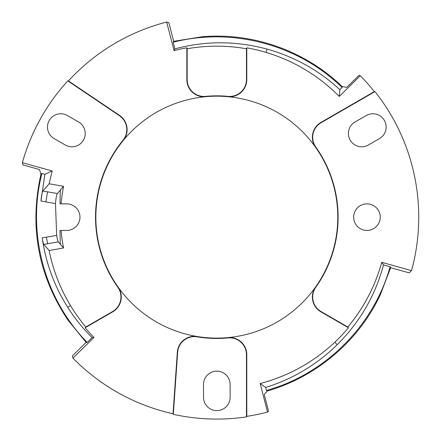 <?xml version="1.0" encoding="UTF-8"?>
<svg xmlns="http://www.w3.org/2000/svg" width="441" height="441" viewBox="0 0 441 441"><rect width="100%" height="100%" fill="white"/><g stroke="black" fill="none" stroke-linecap="round" stroke-linejoin="round"><path stroke-width="0.66" d="M347.822 327.013L321.103 311.583L320.943 311.864L348.467 327.757L347.822 327.013A170.976 170.976 0 0 0 381.713 262.345L383.505 264.942L390.125 266.777L390.638 267.709L409.176 272.847L411.53 270.62A201.923 201.923 0 0 0 374.971 91.607L321.103 122.708A16.835 16.835 0 0 0 315.784 147.018L315.519 147.206A120.972 120.972 0 0 0 228.036 96.7A17.16 17.16 0 0 0 246.784 79.612L246.784 47.826L246.458 48.758L246.458 79.612L246.784 79.612M321.103 122.708L320.938 122.427L374.343 91.596L374.971 91.607M360.28 75.742L358.924 75.394L346.709 87.395L342.095 86.475L342.095 87.511L339.884 89.683L339.25 96.414L360.28 75.742A201.438 201.438 0 0 1 374.343 91.596M67.804 80.879L119.373 115.663L119.55 115.393L68.432 80.912L67.804 80.879A201.923 201.923 0 0 0 22.37 162.696L22.998 164.956L39.497 169.531L40.826 173.936L41.912 173.473L44.894 174.3L40.941 200.975C41.443 195.672 42.088 192.359 42.882 191.025L49.127 183.77L52.198 170.965L22.37 162.696M58.278 241.85L43.852 244.43L49.127 250.527C53.047 270.085 60.185 288.469 70.543 305.679A170.976 170.976 0 0 0 85.808 327.013L112.527 311.583L112.687 311.864L85.163 327.757A171.951 171.951 0 0 0 93.961 337.459L92.081 337.608C82.803 328.396 74.672 318.281 67.682 307.256C54.249 285.917 45.759 262.786 42.209 237.864L56.68 235.428C57.225 238.978 57.754 241.117 58.278 241.85L60.456 244.413A158.721 158.721 0 0 1 60.268 243.316L60.009 230.445L61.078 230.445A156.307 156.307 0 0 0 63.581 247.98L60.456 244.413M85.808 327.013L85.163 327.757M92.081 337.608L87.18 342.425L86.116 342.398L72.401 355.887L72.93 358.125L93.961 337.459M61.078 230.445L66.674 230.445A13.296 13.296 0 0 0 79.97 217.148A13.296 13.296 0 0 0 66.674 203.852L61.078 203.852A156.307 156.307 0 0 1 63.581 186.317L57.369 193.533C56.564 194.894 55.93 198.263 55.472 203.637L40.941 200.975M41.912 173.473C26.614 232.914 44.458 298.794 87.18 342.425M67.671 319.686C38.053 274.93 29.167 226.365 41.007 173.991M67.644 319.708L86.089 342.37M246.458 354.685A16.835 16.835 0 0 0 228.063 337.922A121.297 121.297 0 0 1 197.171 336.841A16.835 16.835 0 0 0 177.651 352.282L173.307 414.331A201.923 201.923 0 0 0 246.458 416.883L246.458 354.685L246.784 354.685L246.784 416.348A201.438 201.438 0 0 0 267.544 412.098L268.525 411.095L264.236 394.519L267.34 390.98C316.335 376.928 358.522 341.196 380.192 295.046M61.078 203.852L60.009 203.852L60.268 190.981A158.721 158.721 0 0 1 60.456 189.884M246.458 48.758A170.976 170.976 0 0 0 187.171 48.758L186.846 47.826A171.951 171.951 0 0 0 174.052 50.599L166.67 22.05L168.875 22.712L173.693 41.333L173.142 42.242L174.862 48.896C205.363 40.693 236.111 40.765 267.114 49.111C294.698 56.861 318.953 70.384 339.884 89.683M337.189 344.724C316.688 364.74 292.846 378.984 265.669 387.457L260.157 383.543C288.546 376.035 313.452 362.243 334.873 342.166L337.189 344.724C359.917 322.051 375.357 295.453 383.505 264.942M390.125 266.777C373.698 325.59 325.568 373.979 266.447 390.456L265.669 387.457M246.784 354.685A17.16 17.16 0 0 0 228.036 337.597A120.972 120.972 0 0 0 315.524 287.085A17.16 17.16 0 0 0 320.943 311.864M260.157 383.543L267.544 412.098M334.873 342.166A171.951 171.951 0 0 0 348.467 327.757M320.938 122.427A17.16 17.16 0 0 0 315.519 147.206A120.972 120.972 0 0 1 315.524 287.085L315.784 287.273A121.297 121.297 0 0 0 315.784 147.018M339.25 96.414C318.551 75.582 294.153 60.913 266.055 52.396A171.951 171.951 0 0 0 246.784 47.826M202.584 36.713C253.388 32.402 305.426 51.073 342.095 86.475M228.063 96.375A121.297 121.297 0 0 0 205.567 96.375L205.6 96.7A120.972 120.972 0 0 1 228.036 96.7L228.063 96.375A16.835 16.835 0 0 0 246.458 79.612M205.567 96.375A16.835 16.835 0 0 1 187.171 79.612L187.171 48.758M174.052 50.599L174.862 48.896M411.53 270.62L381.713 262.345M43.852 244.43C43.323 243.691 42.771 241.497 42.209 237.864M56.68 235.428L55.472 203.637M49.127 250.527L63.581 247.98M63.581 186.317L49.127 183.77M44.894 174.3L52.198 170.965M112.687 311.864A17.16 17.16 0 0 0 118.111 287.085A120.972 120.972 0 0 1 205.6 96.7A17.16 17.16 0 0 1 186.846 79.612L186.846 47.826M228.063 337.922L228.036 337.597A120.972 120.972 0 0 1 197.221 336.522A17.16 17.16 0 0 0 177.326 352.26L173.026 413.768L173.307 414.331M119.373 115.663A16.835 16.835 0 0 1 122.978 140.288A121.297 121.297 0 0 0 117.846 287.273L118.111 287.085A120.972 120.972 0 0 0 197.221 336.522L197.171 336.841M366.201 115.548A13.296 13.296 0 0 1 384.365 120.415A13.296 13.296 0 0 1 379.497 138.579L368.351 145.012A13.296 13.296 0 0 1 350.187 140.144A13.296 13.296 0 0 1 355.055 121.981L366.201 115.548M54.133 138.579A13.296 13.296 0 0 1 49.265 120.415A13.296 13.296 0 0 1 67.434 115.548L78.575 121.981A13.296 13.296 0 0 1 83.443 140.144A13.296 13.296 0 0 1 65.279 145.012L54.133 138.579M230.114 384.447L230.114 397.319A13.296 13.296 0 0 1 216.818 410.615A13.296 13.296 0 0 1 203.516 397.319L203.516 384.447A13.296 13.296 0 0 1 216.818 371.151A13.296 13.296 0 0 1 230.114 384.447M353.66 217.148A13.296 13.296 0 0 1 373.604 205.633A13.296 13.296 0 0 1 373.604 228.664A13.296 13.296 0 0 1 353.66 217.148M342.095 87.511C298.259 44.547 232.286 27.061 173.142 42.242M202.584 36.68L173.732 41.322M266.447 390.456L267.34 390.98M380.219 295.057L390.627 267.753M315.784 287.273A16.835 16.835 0 0 0 321.103 311.583M246.784 416.348L246.458 416.883M72.93 358.125A201.438 201.438 0 0 0 173.026 413.768M166.67 22.05A201.438 201.438 0 0 0 68.432 80.912M122.978 140.288L123.232 140.492A17.16 17.16 0 0 0 119.55 115.393M112.527 311.583A16.835 16.835 0 0 0 117.846 287.273M67.682 307.256L70.543 305.679M47.661 243.752L46.393 237.153M266.055 52.396L267.114 49.111M42.882 191.025L57.369 193.533M45.903 201.884L47.529 191.829M187.171 79.612L186.846 79.612M177.651 352.282L177.326 352.26"/></g></svg>
